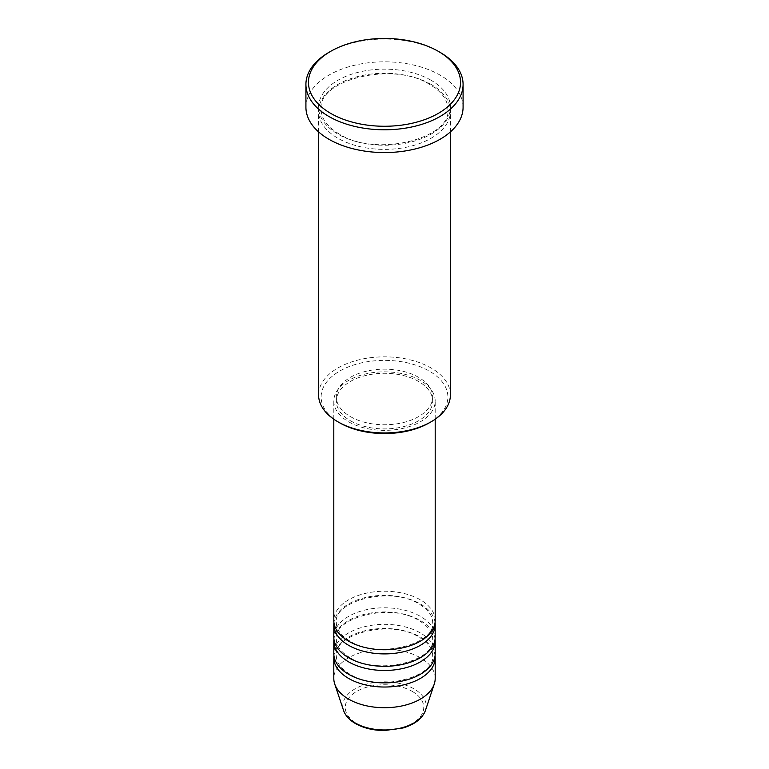 <?xml version="1.0" encoding="UTF-8"?>
<svg xmlns="http://www.w3.org/2000/svg" width="769" height="769" viewBox="0 0 769 769"><rect width="100%" height="100%" fill="white"/><g stroke="black" fill="none" stroke-linecap="round" stroke-linejoin="round"><path stroke-width="0.58" stroke-dasharray="3.85 2.88" d="M435.196 620.496A50.696 29.27 0 0 0 420.345 599.801A50.696 29.27 0 0 0 365.102 593.457A50.696 29.27 0 0 0 333.804 620.496M435.071 622.563A50.696 29.27 0 0 0 420.345 603.944A50.696 29.27 0 0 0 366.765 597.215A50.696 29.27 0 0 0 333.929 622.563M435.196 637.059A50.696 29.27 0 0 0 420.345 616.354A50.696 29.27 0 0 0 365.102 610.009A50.696 29.27 0 0 0 333.804 637.059M435.071 639.126A50.696 29.27 0 0 0 420.345 620.496A50.696 29.27 0 0 0 366.765 613.777A50.696 29.27 0 0 0 333.929 639.126M435.196 653.612A50.696 29.27 0 0 0 420.345 632.916A50.696 29.27 0 0 0 365.102 626.572A50.696 29.27 0 0 0 333.804 653.612M435.071 655.688A50.696 29.27 0 0 0 420.345 637.059A50.696 29.27 0 0 0 366.765 630.33A50.696 29.27 0 0 0 333.929 655.688M339.687 422.835A63.375 36.585 180 0 1 339.687 371.091A63.375 36.585 180 0 1 429.313 371.091A63.375 36.585 180 0 1 429.313 422.835M450.413 394.891A65.913 38.056 0 0 0 431.101 367.986A65.913 38.056 0 0 0 359.277 359.738A65.913 38.056 0 0 0 318.587 394.891M431.101 84.427A65.913 38.056 0 0 0 359.277 76.179A65.913 38.056 0 0 0 318.587 111.332A65.913 38.056 0 0 0 337.899 138.237A65.913 38.056 0 0 0 409.723 146.485A65.913 38.056 0 0 0 450.413 111.332A65.913 38.056 0 0 0 431.101 84.427M348.655 421.797A50.696 29.27 0 0 0 403.898 428.141A50.696 29.27 0 0 0 435.196 401.101A50.696 29.27 0 0 0 420.345 380.405A50.696 29.27 0 0 0 365.102 374.061A50.696 29.27 0 0 0 333.804 401.101A50.696 29.27 0 0 0 348.655 421.797M350.443 420.768A48.168 27.809 0 0 0 402.927 426.795A48.168 27.809 0 0 0 432.668 401.101A48.168 27.809 0 0 0 418.557 381.434A48.168 27.809 0 0 0 366.073 375.407A48.168 27.809 0 0 0 336.332 401.101A48.168 27.809 0 0 0 350.443 420.768M350.443 416.625A48.168 27.809 0 0 0 402.927 422.652A48.168 27.809 0 0 0 432.668 396.958A48.168 27.809 0 0 0 418.557 377.3A48.168 27.809 0 0 0 366.073 371.273A48.168 27.809 0 0 0 336.332 396.958A48.168 27.809 0 0 0 350.443 416.625M463.082 107.189A78.582 45.371 0 0 0 440.07 75.112A78.582 45.371 0 0 0 354.432 65.278A78.582 45.371 0 0 0 305.918 107.189M435.196 678.45A50.696 29.27 0 0 0 420.345 657.755A50.696 29.27 0 0 0 365.102 651.41A50.696 29.27 0 0 0 333.804 678.45M328.93 52.35A78.582 45.371 180 0 1 440.07 52.34M412.251 691.408A39.248 22.657 180 0 1 412.251 723.446A39.248 22.657 180 0 1 356.749 723.446A39.248 22.657 180 0 1 356.749 691.408A39.248 22.657 180 0 1 412.251 691.408M425.44 710.45A41.689 24.07 0 0 0 413.982 688.87A41.689 24.07 0 0 0 364.948 684.631A41.689 24.07 0 0 0 343.56 710.45M431.101 80.284A65.913 38.056 0 0 0 337.899 80.284A65.913 38.056 0 0 0 337.899 134.104A65.913 38.056 0 0 0 431.101 134.104A65.913 38.056 0 0 0 431.101 80.284M349.914 641.067C340.869 635.55 336.341 629.378 336.332 622.563C333.073 600.858 391.296 585.776 419.086 604.069C428.131 609.586 432.659 615.748 432.668 622.563C435.927 644.278 377.714 659.36 349.914 641.067M349.914 657.63C340.869 652.102 336.341 645.941 336.332 639.126C333.073 617.411 391.296 602.329 419.086 620.621C428.131 626.139 432.659 632.31 432.668 639.126C435.927 660.84 377.714 675.913 349.914 657.63M349.914 674.182C340.869 668.665 336.341 662.494 336.332 655.688C333.073 633.973 391.296 618.891 419.086 637.184C428.131 642.701 432.659 648.873 432.668 655.688C435.927 677.393 377.714 692.475 349.914 674.182M339.167 133.979C327.219 126.731 321.202 118.503 321.125 109.265C317.213 79.976 393.363 60.684 429.833 84.552C441.781 91.79 447.798 100.028 447.875 109.265C451.788 138.545 375.647 157.847 339.167 133.979M435.196 419.201L435.196 401.101M432.668 401.101L432.668 396.958M450.413 131.903L450.413 111.332M318.587 131.903L318.587 111.332M336.332 401.101L336.332 396.958M333.804 419.201L333.804 401.101"/><path stroke-width="1.15" d="M333.804 419.201L333.804 620.496A50.696 29.27 0 0 0 348.655 641.192A50.696 29.27 0 0 0 403.898 647.536A50.696 29.27 0 0 0 435.196 620.496L435.196 419.201M333.929 622.563A50.696 29.27 0 0 0 333.804 624.639A50.696 29.27 0 0 0 348.655 645.335A50.696 29.27 0 0 0 403.898 651.679A50.696 29.27 0 0 0 435.196 624.639A50.696 29.27 0 0 0 435.071 622.563M333.804 624.639L333.804 637.059A50.696 29.27 0 0 0 348.655 657.755A50.696 29.27 0 0 0 403.898 664.099A50.696 29.27 0 0 0 435.196 637.059L435.196 624.639M333.929 639.126A50.696 29.27 0 0 0 333.804 641.192A50.696 29.27 0 0 0 348.655 661.888A50.696 29.27 0 0 0 403.898 668.242A50.696 29.27 0 0 0 435.196 641.192A50.696 29.27 0 0 0 435.071 639.126M333.804 641.192L333.804 653.612A50.696 29.27 0 0 0 348.655 674.307A50.696 29.27 0 0 0 403.898 680.652A50.696 29.27 0 0 0 435.196 653.612L435.196 641.192M333.929 655.688A50.696 29.27 0 0 0 333.804 657.755A50.696 29.27 0 0 0 348.655 678.45A50.696 29.27 0 0 0 403.898 684.794A50.696 29.27 0 0 0 435.196 657.755A50.696 29.27 0 0 0 435.071 655.688M431.101 421.797L429.313 422.835A63.375 36.585 180 0 1 339.687 422.835L337.899 421.797A65.913 38.056 0 0 0 431.101 421.797A65.913 38.056 0 0 0 450.413 394.891L450.413 131.903M330.728 113.399A76.044 43.91 0 0 0 438.272 113.399A76.044 43.91 0 0 0 438.272 51.312L440.07 52.34A78.582 45.371 180 0 1 440.07 52.35A78.582 45.371 180 0 1 463.082 84.427A78.582 45.371 180 0 1 414.568 126.337A78.582 45.371 180 0 1 328.93 116.504A78.582 45.371 180 0 1 305.918 84.427A78.582 45.371 180 0 1 328.93 52.35L330.728 51.312A76.044 43.91 0 0 0 330.728 113.399M305.918 84.427L305.918 107.189A78.582 45.371 0 0 0 328.93 139.276A78.582 45.371 0 0 0 414.568 149.109A78.582 45.371 0 0 0 463.082 107.189L463.082 84.427M333.804 657.755L333.804 678.45A50.696 29.27 0 0 0 334.717 683.997A50.696 29.27 0 0 0 348.655 699.146A50.696 29.27 0 0 0 399.351 706.432A50.696 29.27 0 0 0 434.283 683.997A50.696 29.27 0 0 0 435.196 678.45L435.196 657.755M440.07 52.35L438.272 51.312A76.044 43.91 0 0 0 330.728 51.312M318.587 131.903L318.587 394.891A65.913 38.056 0 0 0 337.899 421.797L339.687 422.835M355.018 722.918A41.689 24.07 0 0 0 396.717 728.906A41.689 24.07 0 0 0 425.44 710.45C422.316 718.563 414.827 724.417 402.975 727.993L384.423 730.55C373.273 730.454 363.622 728.128 355.48 723.571C349.376 720.044 345.406 715.67 343.56 710.45A41.689 24.07 0 0 0 355.018 722.918M425.44 710.45L434.283 683.997M343.56 710.45L334.717 683.997"/></g></svg>
